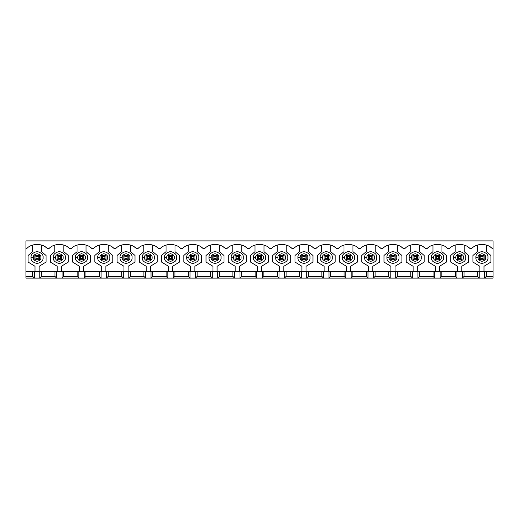 <?xml version="1.0" encoding="UTF-8"?>
<svg xmlns="http://www.w3.org/2000/svg" width="519" height="519" viewBox="0 0 519 519"><rect width="100%" height="100%" fill="white"/><g stroke="black" fill="none" stroke-linecap="round" stroke-linejoin="round"><path stroke-width="0.78" d="M479.738 259.721L479.738 255.342L484.117 255.342L484.117 259.721L479.738 259.721L484.117 259.721L484.117 255.342L483.02 256.438L480.834 256.438L480.834 258.624L483.02 258.624L483.02 256.438L483.02 258.624L484.117 259.721L483.02 258.624L480.834 258.624L479.738 259.721L480.834 258.624L480.834 256.438L483.02 256.438L484.117 255.342L479.738 255.342L480.834 256.438L479.738 255.342L479.738 259.721M457.499 259.721L457.499 255.342L461.878 255.342L461.878 259.721L457.499 259.721L461.878 259.721L461.878 255.342L460.781 256.438L458.588 256.438L458.588 258.624L460.781 258.624L460.781 256.438L460.781 258.624L461.878 259.721L460.781 258.624L458.588 258.624L457.499 259.721L458.588 258.624L458.588 256.438L460.781 256.438L461.878 255.342L457.499 255.342L458.588 256.438L457.499 255.342L457.499 259.721M435.253 259.721L435.253 255.342L439.632 255.342L439.632 259.721L435.253 259.721L439.632 259.721L439.632 255.342L438.536 256.438L436.349 256.438L436.349 258.624L438.536 258.624L438.536 256.438L438.536 258.624L439.632 259.721L438.536 258.624L436.349 258.624L435.253 259.721L436.349 258.624L436.349 256.438L438.536 256.438L439.632 255.342L435.253 255.342L436.349 256.438L435.253 255.342L435.253 259.721M413.014 259.721L413.014 255.342L417.386 255.342L417.386 259.721L413.014 259.721L417.386 259.721L417.386 255.342L416.296 256.438L414.104 256.438L414.104 258.624L416.296 258.624L416.296 256.438L416.296 258.624L417.386 259.721L416.296 258.624L414.104 258.624L413.014 259.721L414.104 258.624L414.104 256.438L416.296 256.438L417.386 255.342L413.014 255.342L414.104 256.438L413.014 255.342L413.014 259.721M390.768 259.721L390.768 255.342L395.147 255.342L395.147 259.721L390.768 259.721L395.147 259.721L395.147 255.342L394.051 256.438L391.864 256.438L391.864 258.624L394.051 258.624L394.051 256.438L394.051 258.624L395.147 259.721L394.051 258.624L391.864 258.624L390.768 259.721L391.864 258.624L391.864 256.438L394.051 256.438L395.147 255.342L390.768 255.342L391.864 256.438L390.768 255.342L390.768 259.721M368.522 259.721L368.522 255.342L372.901 255.342L372.901 259.721L368.522 259.721L372.901 259.721L372.901 255.342L371.812 256.438L369.619 256.438L369.619 258.624L371.812 258.624L371.812 256.438L371.812 258.624L372.901 259.721L371.812 258.624L369.619 258.624L368.522 259.721L369.619 258.624L369.619 256.438L371.812 256.438L372.901 255.342L368.522 255.342L369.619 256.438L368.522 255.342L368.522 259.721M346.283 259.721L346.283 255.342L350.662 255.342L350.662 259.721L346.283 259.721L350.662 259.721L350.662 255.342L349.566 256.438L347.38 256.438L347.38 258.624L349.566 258.624L349.566 256.438L349.566 258.624L350.662 259.721L349.566 258.624L347.38 258.624L346.283 259.721L347.38 258.624L347.38 256.438L349.566 256.438L350.662 255.342L346.283 255.342L347.38 256.438L346.283 255.342L346.283 259.721M324.038 259.721L324.038 255.342L328.417 255.342L328.417 259.721L324.038 259.721L328.417 259.721L328.417 255.342L327.32 256.438L325.134 256.438L325.134 258.624L327.32 258.624L327.32 256.438L327.32 258.624L328.417 259.721L327.32 258.624L325.134 258.624L324.038 259.721L325.134 258.624L325.134 256.438L327.32 256.438L328.417 255.342L324.038 255.342L325.134 256.438L324.038 255.342L324.038 259.721M301.798 259.721L301.798 255.342L306.178 255.342L306.178 259.721L301.798 259.721L306.178 259.721L306.178 255.342L305.081 256.438L302.888 256.438L302.888 258.624L305.081 258.624L305.081 256.438L305.081 258.624L306.178 259.721L305.081 258.624L302.888 258.624L301.798 259.721L302.888 258.624L302.888 256.438L305.081 256.438L306.178 255.342L301.798 255.342L302.888 256.438L301.798 255.342L301.798 259.721M279.553 259.721L279.553 255.342L283.932 255.342L283.932 259.721L279.553 259.721L283.932 259.721L283.932 255.342L282.836 256.438L280.649 256.438L280.649 258.624L282.836 258.624L282.836 256.438L282.836 258.624L283.932 259.721L282.836 258.624L280.649 258.624L279.553 259.721L280.649 258.624L280.649 256.438L282.836 256.438L283.932 255.342L279.553 255.342L280.649 256.438L279.553 255.342L279.553 259.721M257.314 259.721L257.314 255.342L261.686 255.342L261.686 259.721L257.314 259.721L261.686 259.721L261.686 255.342L260.596 256.438L258.404 256.438L258.404 258.624L260.596 258.624L260.596 256.438L260.596 258.624L261.686 259.721L260.596 258.624L258.404 258.624L257.314 259.721L258.404 258.624L258.404 256.438L260.596 256.438L261.686 255.342L257.314 255.342L258.404 256.438L257.314 255.342L257.314 259.721M235.068 259.721L235.068 255.342L239.447 255.342L239.447 259.721L235.068 259.721L239.447 259.721L239.447 255.342L238.351 256.438L236.164 256.438L236.164 258.624L238.351 258.624L238.351 256.438L238.351 258.624L239.447 259.721L238.351 258.624L236.164 258.624L235.068 259.721L236.164 258.624L236.164 256.438L238.351 256.438L239.447 255.342L235.068 255.342L236.164 256.438L235.068 255.342L235.068 259.721M212.822 259.721L212.822 255.342L217.202 255.342L217.202 259.721L212.822 259.721L217.202 259.721L217.202 255.342L216.112 256.438L213.919 256.438L213.919 258.624L216.112 258.624L216.112 256.438L216.112 258.624L217.202 259.721L216.112 258.624L213.919 258.624L212.822 259.721L213.919 258.624L213.919 256.438L216.112 256.438L217.202 255.342L212.822 255.342L213.919 256.438L212.822 255.342L212.822 259.721M190.583 259.721L190.583 255.342L194.962 255.342L194.962 259.721L190.583 259.721L194.962 259.721L194.962 255.342L193.866 256.438L191.68 256.438L191.68 258.624L193.866 258.624L193.866 256.438L193.866 258.624L194.962 259.721L193.866 258.624L191.68 258.624L190.583 259.721L191.68 258.624L191.68 256.438L193.866 256.438L194.962 255.342L190.583 255.342L191.68 256.438L190.583 255.342L190.583 259.721M168.338 259.721L168.338 255.342L172.717 255.342L172.717 259.721L168.338 259.721L172.717 259.721L172.717 255.342L171.62 256.438L169.434 256.438L169.434 258.624L171.62 258.624L171.62 256.438L171.62 258.624L172.717 259.721L171.62 258.624L169.434 258.624L168.338 259.721L169.434 258.624L169.434 256.438L171.62 256.438L172.717 255.342L168.338 255.342L169.434 256.438L168.338 255.342L168.338 259.721M146.099 259.721L146.099 255.342L150.478 255.342L150.478 259.721L146.099 259.721L150.478 259.721L150.478 255.342L149.381 256.438L147.188 256.438L147.188 258.624L149.381 258.624L149.381 256.438L149.381 258.624L150.478 259.721L149.381 258.624L147.188 258.624L146.099 259.721L147.188 258.624L147.188 256.438L149.381 256.438L150.478 255.342L146.099 255.342L147.188 256.438L146.099 255.342L146.099 259.721M123.853 259.721L123.853 255.342L128.232 255.342L128.232 259.721L123.853 259.721L128.232 259.721L128.232 255.342L127.136 256.438L124.949 256.438L124.949 258.624L127.136 258.624L127.136 256.438L127.136 258.624L128.232 259.721L127.136 258.624L124.949 258.624L123.853 259.721L124.949 258.624L124.949 256.438L127.136 256.438L128.232 255.342L123.853 255.342L124.949 256.438L123.853 255.342L123.853 259.721M101.614 259.721L101.614 255.342L105.986 255.342L105.986 259.721L101.614 259.721L105.986 259.721L105.986 255.342L104.896 256.438L102.704 256.438L102.704 258.624L104.896 258.624L104.896 256.438L104.896 258.624L105.986 259.721L104.896 258.624L102.704 258.624L101.614 259.721L102.704 258.624L102.704 256.438L104.896 256.438L105.986 255.342L101.614 255.342L102.704 256.438L101.614 255.342L101.614 259.721M79.368 259.721L79.368 255.342L83.747 255.342L83.747 259.721L79.368 259.721L83.747 259.721L83.747 255.342L82.651 256.438L80.464 256.438L80.464 258.624L82.651 258.624L82.651 256.438L82.651 258.624L83.747 259.721L82.651 258.624L80.464 258.624L79.368 259.721L80.464 258.624L80.464 256.438L82.651 256.438L83.747 255.342L79.368 255.342L80.464 256.438L79.368 255.342L79.368 259.721M57.122 259.721L57.122 255.342L61.502 255.342L61.502 259.721L57.122 259.721L61.502 259.721L61.502 255.342L60.412 256.438L58.219 256.438L58.219 258.624L60.412 258.624L60.412 256.438L60.412 258.624L61.502 259.721L60.412 258.624L58.219 258.624L57.122 259.721L58.219 258.624L58.219 256.438L60.412 256.438L61.502 255.342L57.122 255.342L58.219 256.438L57.122 255.342L57.122 259.721M34.883 259.721L34.883 255.342L39.262 255.342L39.262 259.721L34.883 259.721L39.262 259.721L39.262 255.342L38.166 256.438L35.98 256.438L35.98 258.624L38.166 258.624L38.166 256.438L38.166 258.624L39.262 259.721L38.166 258.624L35.98 258.624L34.883 259.721L35.98 258.624L35.98 256.438L38.166 256.438L39.262 255.342L34.883 255.342L35.98 256.438L34.883 255.342L34.883 259.721M91.649 248.335C86.874 243.19 76.241 243.19 71.466 248.335L69.403 248.335C64.635 243.19 53.995 243.19 49.227 248.335L47.164 248.335C42.389 243.19 31.756 243.19 26.982 248.335L25.95 248.335L25.95 276.355L32.691 276.355L32.691 271.541L25.95 271.541L493.05 271.541L486.309 271.541L486.309 276.355L484.668 278.106L493.05 278.106L493.05 276.355L486.309 276.355L493.05 276.355L493.05 240.894L25.95 240.894L25.95 248.335L26.982 248.335C31.756 243.19 42.389 243.19 47.164 248.335L49.227 248.335C53.995 243.19 64.635 243.19 69.403 248.335L71.466 248.335C76.241 243.19 86.874 243.19 91.649 248.335L93.712 248.335C98.48 243.19 109.12 243.19 113.888 248.335L115.951 248.335C120.726 243.19 131.359 243.19 136.134 248.335L138.197 248.335C142.965 243.19 153.605 243.19 158.373 248.335L160.436 248.335C165.211 243.19 175.844 243.19 180.618 248.335L182.682 248.335C187.456 243.19 198.089 243.19 202.864 248.335L204.927 248.335C209.695 243.19 220.335 243.19 225.103 248.335L227.166 248.335C231.941 243.19 242.574 243.19 247.349 248.335L249.412 248.335C254.18 243.19 264.82 243.19 269.588 248.335L271.651 248.335C276.426 243.19 287.059 243.19 291.834 248.335L293.897 248.335C298.665 243.19 309.305 243.19 314.073 248.335L316.136 248.335C320.911 243.19 331.544 243.19 336.318 248.335L338.382 248.335C343.156 243.19 353.789 243.19 358.564 248.335L360.627 248.335C365.395 243.19 376.035 243.19 380.803 248.335L382.866 248.335C387.641 243.19 398.274 243.19 403.049 248.335L405.112 248.335C409.88 243.19 420.52 243.19 425.288 248.335L427.351 248.335C432.126 243.19 442.759 243.19 447.534 248.335L449.597 248.335C454.365 243.19 465.005 243.19 469.773 248.335L471.836 248.335C476.611 243.19 487.244 243.19 492.018 248.335L493.05 248.335L492.018 248.335C487.244 243.19 476.611 243.19 471.836 248.335L469.773 248.335C465.005 243.19 454.365 243.19 449.597 248.335L447.534 248.335C442.759 243.19 432.126 243.19 427.351 248.335L425.288 248.335C420.52 243.19 409.88 243.19 405.112 248.335L403.049 248.335C398.274 243.19 387.641 243.19 382.866 248.335L380.803 248.335C376.035 243.19 365.395 243.19 360.627 248.335L358.564 248.335C353.789 243.19 343.156 243.19 338.382 248.335L336.318 248.335C331.544 243.19 320.911 243.19 316.136 248.335L314.073 248.335C309.305 243.19 298.665 243.19 293.897 248.335L291.834 248.335C287.059 243.19 276.426 243.19 271.651 248.335L269.588 248.335C264.82 243.19 254.18 243.19 249.412 248.335L247.349 248.335C242.574 243.19 231.941 243.19 227.166 248.335L225.103 248.335C220.335 243.19 209.695 243.19 204.927 248.335L202.864 248.335C198.089 243.19 187.456 243.19 182.682 248.335L180.618 248.335C175.844 243.19 165.211 243.19 160.436 248.335L158.373 248.335C153.605 243.19 142.965 243.19 138.197 248.335L136.134 248.335C131.359 243.19 120.726 243.19 115.951 248.335L113.888 248.335C109.12 243.19 98.48 243.19 93.712 248.335L91.649 248.335L89.618 246.765M54.936 276.355L41.449 276.355L39.807 278.106L56.577 278.106L54.936 276.355L54.936 271.541L41.449 271.541L41.449 276.355L54.936 276.355L56.577 278.106L34.332 278.106L32.691 276.355L25.95 276.355L25.95 278.106L34.332 278.106L25.95 278.106L25.95 240.894L493.05 240.894L493.05 278.106L479.193 278.106L477.551 276.355L464.064 276.355L462.423 278.106L479.193 278.106L456.947 278.106L455.306 276.355L441.818 276.355L440.177 278.106L456.947 278.106L434.708 278.106L433.067 276.355L419.579 276.355L417.938 278.106L434.708 278.106L412.462 278.106L410.821 276.355L397.333 276.355L395.692 278.106L412.462 278.106L390.223 278.106L388.582 276.355L375.094 276.355L373.453 278.106L390.223 278.106L367.977 278.106L366.336 276.355L352.849 276.355L351.207 278.106L367.977 278.106L345.732 278.106L344.091 276.355L330.609 276.355L328.968 278.106L345.732 278.106L323.493 278.106L321.851 276.355L308.364 276.355L306.723 278.106L323.493 278.106L301.247 278.106L299.606 276.355L286.118 276.355L284.477 278.106L301.247 278.106L279.008 278.106L277.367 276.355L263.879 276.355L262.238 278.106L279.008 278.106L256.762 278.106L255.121 276.355L241.633 276.355L239.992 278.106L256.762 278.106L234.523 278.106L232.882 276.355L219.394 276.355L217.753 278.106L234.523 278.106L212.277 278.106L210.636 276.355L197.149 276.355L195.507 278.106L212.277 278.106L190.032 278.106L188.391 276.355L174.909 276.355L173.268 278.106L190.032 278.106L167.793 278.106L166.151 276.355L152.664 276.355L151.023 278.106L167.793 278.106L145.547 278.106L143.906 276.355L130.418 276.355L128.777 278.106L145.547 278.106L123.308 278.106L121.667 276.355L108.179 276.355L106.538 278.106L123.308 278.106L101.062 278.106L99.421 276.355L85.933 276.355L84.292 278.106L101.062 278.106L78.823 278.106L77.182 276.355L63.694 276.355L62.053 278.106L78.823 278.106L56.577 278.106L56.577 271.541L54.936 271.541L54.936 276.355M46.048 247.407L45.134 246.765M77.182 271.541L63.694 271.541L63.694 276.355L77.182 276.355L77.182 271.541L77.182 276.355L78.823 278.106L78.823 271.541L77.182 271.541M68.294 247.407L67.373 246.765M99.421 271.541L85.933 271.541L85.933 276.355L99.421 276.355L99.421 271.541L99.421 276.355L101.062 278.106L101.062 271.541L99.421 271.541M121.667 271.541L108.179 271.541L108.179 276.355L121.667 276.355L121.667 271.541L121.667 276.355L123.308 278.106L123.308 271.541L121.667 271.541M112.779 247.407L111.864 246.765M143.906 271.541L130.418 271.541L130.418 276.355L143.906 276.355L143.906 271.541L143.906 276.355L145.547 278.106L145.547 271.541L143.906 271.541M135.011 247.401L134.103 246.765M166.151 271.541L152.664 271.541L152.664 276.355L166.151 276.355L166.151 271.541L166.151 276.355L167.793 278.106L167.793 271.541L166.151 271.541M157.263 247.407L156.349 246.765M188.391 271.541L174.909 271.541L174.909 276.355L188.391 276.355L188.391 271.541L188.391 276.355L190.032 278.106L190.032 271.541L188.391 271.541M179.49 247.394L178.588 246.765M210.636 271.541L197.149 271.541L197.149 276.355L210.636 276.355L210.636 271.541L210.636 276.355L212.277 278.106L212.277 271.541L210.636 271.541M201.742 247.401L200.834 246.765M232.882 271.541L219.394 271.541L219.394 276.355L232.882 276.355L232.882 271.541L232.882 276.355L234.523 278.106L234.523 271.541L232.882 271.541M223.994 247.407L223.073 246.765M255.121 271.541L241.633 271.541L241.633 276.355L255.121 276.355L255.121 271.541L255.121 276.355L256.762 278.106L256.762 271.541L255.121 271.541M246.24 247.407L245.318 246.765M277.367 271.541L263.879 271.541L263.879 276.355L277.367 276.355L277.367 271.541L277.367 276.355L279.008 278.106L279.008 271.541L277.367 271.541M268.466 247.394L267.564 246.765M299.606 271.541L286.118 271.541L286.118 276.355L299.606 276.355L299.606 271.541L299.606 276.355L301.247 278.106L301.247 271.541L299.606 271.541M290.711 247.401L289.803 246.765M321.851 271.541L308.364 271.541L308.364 276.355L321.851 276.355L321.851 271.541L321.851 276.355L323.493 278.106L323.493 271.541L321.851 271.541M312.963 247.407L312.049 246.765M344.091 271.541L330.609 271.541L330.609 276.355L344.091 276.355L344.091 271.541L344.091 276.355L345.732 278.106L345.732 271.541L344.091 271.541M335.19 247.394L334.288 246.765M366.336 271.541L352.849 271.541L352.849 276.355L366.336 276.355L366.336 271.541L366.336 276.355L367.977 278.106L367.977 271.541L366.336 271.541M357.442 247.401L356.534 246.765M388.582 271.541L375.094 271.541L375.094 276.355L388.582 276.355L388.582 271.541L388.582 276.355L390.223 278.106L390.223 271.541L388.582 271.541M379.694 247.407L378.773 246.765M410.821 271.541L397.333 271.541L397.333 276.355L410.821 276.355L410.821 271.541L410.821 276.355L412.462 278.106L412.462 271.541L410.821 271.541M401.94 247.407L401.018 246.765M433.067 271.541L419.579 271.541L419.579 276.355L433.067 276.355L433.067 271.541L433.067 276.355L434.708 278.106L434.708 271.541L433.067 271.541M424.166 247.394L423.264 246.765M455.306 271.541L441.818 271.541L441.818 276.355L455.306 276.355L455.306 271.541L455.306 276.355L456.947 278.106L456.947 271.541L455.306 271.541M446.411 247.401L445.503 246.765M477.551 271.541L464.064 271.541L464.064 276.355L477.551 276.355L477.551 271.541L477.551 276.355L479.193 278.106L479.193 271.541L477.551 271.541M468.663 247.407L467.749 246.765M490.89 247.394L489.988 246.765M477.441 251.657L477.441 245.085L477.441 251.657L472.952 255.491L477.441 251.657M472.952 262.056L472.952 255.491L472.952 262.056L479.848 266.286L472.952 262.056M479.848 271.541L479.848 266.286L479.848 271.541M484.006 266.286L484.006 271.541L484.006 266.286L490.903 262.056L484.006 266.286M490.903 255.491L490.903 262.056L490.903 255.491L486.42 251.657L490.903 255.491M486.42 245.085L486.42 251.657L486.42 245.085M475.91 257.528C475.566 254.686 477.571 252.675 481.93 251.507C486.284 252.675 488.288 254.686 487.951 257.528C488.288 260.376 486.284 262.38 481.93 263.548C477.571 262.38 475.566 260.376 475.91 257.528C475.566 260.376 477.571 262.38 481.93 263.548C486.284 262.38 488.288 260.376 487.951 257.528C488.288 254.686 486.284 252.675 481.93 251.507C477.571 252.675 475.566 254.686 475.91 257.528L478.096 257.528C477.882 259.338 479.154 260.616 481.93 261.362C484.701 260.616 485.979 259.338 485.758 257.528C485.979 255.718 484.701 254.44 481.93 253.7C479.154 254.44 477.882 255.718 478.096 257.528C477.882 255.718 479.154 254.44 481.93 253.7C484.701 254.44 485.979 255.718 485.758 257.528C485.979 259.338 484.701 260.616 481.93 261.362C479.154 260.616 477.882 259.338 478.096 257.528L475.91 257.528M486.309 271.541L484.668 271.541L484.668 278.106L486.309 276.355L486.309 271.541M484.668 271.541L479.193 271.541L479.193 278.106L484.668 278.106L484.668 271.541M455.195 251.657L455.195 245.085L455.195 251.657L450.713 255.491L455.195 251.657M450.713 262.056L450.713 255.491L450.713 262.056L457.609 266.286L450.713 262.056M457.609 271.541L457.609 266.286L457.609 271.541M461.767 266.286L461.767 271.541L461.767 266.286L468.663 262.056L461.767 266.286M468.663 255.491L468.663 262.056L468.663 255.491L464.174 251.657L468.663 255.491M464.174 245.085L464.174 251.657L464.174 245.085M453.664 257.528C453.321 254.686 455.332 252.675 459.685 251.507C464.044 252.675 466.049 254.686 465.705 257.528C466.049 260.376 464.044 262.38 459.685 263.548C455.332 262.38 453.321 260.376 453.664 257.528C453.321 260.376 455.332 262.38 459.685 263.548C464.044 262.38 466.049 260.376 465.705 257.528C466.049 254.686 464.044 252.675 459.685 251.507C455.332 252.675 453.321 254.686 453.664 257.528L455.857 257.528C455.637 259.338 456.915 260.616 459.685 261.362C462.455 260.616 463.733 259.338 463.519 257.528C463.733 255.718 462.455 254.44 459.685 253.7C456.915 254.44 455.637 255.718 455.857 257.528C455.637 255.718 456.915 254.44 459.685 253.7C462.455 254.44 463.733 255.718 463.519 257.528C463.733 259.338 462.455 260.616 459.685 261.362C456.915 260.616 455.637 259.338 455.857 257.528L453.664 257.528M464.064 271.541L462.423 271.541L462.423 278.106L464.064 276.355L464.064 271.541M462.423 271.541L456.947 271.541L456.947 278.106L462.423 278.106L462.423 271.541M432.956 251.657L432.956 245.085L432.956 251.657L428.467 255.491L432.956 251.657M428.467 262.056L428.467 255.491L428.467 262.056L435.363 266.286L428.467 262.056M435.363 271.541L435.363 266.286L435.363 271.541M439.522 266.286L439.522 271.541L439.522 266.286L446.418 262.056L439.522 266.286M446.418 255.491L446.418 262.056L446.418 255.491L441.929 251.657L446.418 255.491M441.929 245.085L441.929 251.657L441.929 245.085M431.425 257.528C431.081 254.686 433.086 252.675 437.446 251.507C441.799 252.675 443.803 254.686 443.466 257.528C443.803 260.376 441.799 262.38 437.446 263.548C433.086 262.38 431.081 260.376 431.425 257.528C431.081 260.376 433.086 262.38 437.446 263.548C441.799 262.38 443.803 260.376 443.466 257.528C443.803 254.686 441.799 252.675 437.446 251.507C433.086 252.675 431.081 254.686 431.425 257.528L433.612 257.528C433.391 259.338 434.669 260.616 437.446 261.362C440.216 260.616 441.494 259.338 441.273 257.528C441.494 255.718 440.216 254.44 437.446 253.7C434.669 254.44 433.391 255.718 433.612 257.528C433.391 255.718 434.669 254.44 437.446 253.7C440.216 254.44 441.494 255.718 441.273 257.528C441.494 259.338 440.216 260.616 437.446 261.362C434.669 260.616 433.391 259.338 433.612 257.528L431.425 257.528M441.818 271.541L440.177 271.541L440.177 278.106L441.818 276.355L441.818 271.541M440.177 271.541L434.708 271.541L434.708 278.106L440.177 278.106L440.177 271.541M410.711 251.657L410.711 245.085L410.711 251.657L406.221 255.491L410.711 251.657M406.221 262.056L406.221 255.491L406.221 262.056L413.118 266.286L406.221 262.056M413.118 271.541L413.118 266.286L413.118 271.541M417.282 266.286L417.282 271.541L417.282 266.286L424.179 262.056L417.282 266.286M424.179 255.491L424.179 262.056L424.179 255.491L419.689 251.657L424.179 255.491M419.689 245.085L419.689 251.657L419.689 245.085M409.18 257.528C408.836 254.686 410.847 252.675 415.2 251.507C419.553 252.675 421.564 254.686 421.22 257.528C421.564 260.376 419.553 262.38 415.2 263.548C410.847 262.38 408.836 260.376 409.18 257.528C408.836 260.376 410.847 262.38 415.2 263.548C419.553 262.38 421.564 260.376 421.22 257.528C421.564 254.686 419.553 252.675 415.2 251.507C410.847 252.675 408.836 254.686 409.18 257.528L411.366 257.528C411.152 259.338 412.43 260.616 415.2 261.362C417.97 260.616 419.248 259.338 419.034 257.528C419.248 255.718 417.97 254.44 415.2 253.7C412.43 254.44 411.152 255.718 411.366 257.528C411.152 255.718 412.43 254.44 415.2 253.7C417.97 254.44 419.248 255.718 419.034 257.528C419.248 259.338 417.97 260.616 415.2 261.362C412.43 260.616 411.152 259.338 411.366 257.528L409.18 257.528M419.579 271.541L417.938 271.541L417.938 278.106L419.579 276.355L419.579 271.541M417.938 271.541L412.462 271.541L412.462 278.106L417.938 278.106L417.938 271.541M388.471 251.657L388.471 245.085L388.471 251.657L383.982 255.491L388.471 251.657M383.982 262.056L383.982 255.491L383.982 262.056L390.878 266.286L383.982 262.056M390.878 271.541L390.878 266.286L390.878 271.541M395.037 266.286L395.037 271.541L395.037 266.286L401.933 262.056L395.037 266.286M401.933 255.491L401.933 262.056L401.933 255.491L397.444 251.657L401.933 255.491M397.444 245.085L397.444 251.657L397.444 245.085M386.934 257.528C386.597 254.686 388.601 252.675 392.954 251.507C397.314 252.675 399.319 254.686 398.975 257.528C399.319 260.376 397.314 262.38 392.954 263.548C388.601 262.38 386.597 260.376 386.934 257.528C386.597 260.376 388.601 262.38 392.954 263.548C397.314 262.38 399.319 260.376 398.975 257.528C399.319 254.686 397.314 252.675 392.954 251.507C388.601 252.675 386.597 254.686 386.934 257.528L389.127 257.528C388.906 259.338 390.184 260.616 392.954 261.362C395.731 260.616 397.009 259.338 396.788 257.528C397.009 255.718 395.731 254.44 392.954 253.7C390.184 254.44 388.906 255.718 389.127 257.528C388.906 255.718 390.184 254.44 392.954 253.7C395.731 254.44 397.009 255.718 396.788 257.528C397.009 259.338 395.731 260.616 392.954 261.362C390.184 260.616 388.906 259.338 389.127 257.528L386.934 257.528M397.333 271.541L395.692 271.541L395.692 278.106L397.333 276.355L397.333 271.541M395.692 271.541L390.223 271.541L390.223 278.106L395.692 278.106L395.692 271.541M366.226 251.657L366.226 245.085L366.226 251.657L361.737 255.491L366.226 251.657M361.737 262.056L361.737 255.491L361.737 262.056L368.633 266.286L361.737 262.056M368.633 271.541L368.633 266.286L368.633 271.541M372.791 266.286L372.791 271.541L372.791 266.286L379.687 262.056L372.791 266.286M379.687 255.491L379.687 262.056L379.687 255.491L375.205 251.657L379.687 255.491M375.205 245.085L375.205 251.657L375.205 245.085M364.695 257.528C364.351 254.686 366.356 252.675 370.715 251.507C375.068 252.675 377.079 254.686 376.736 257.528C377.079 260.376 375.068 262.38 370.715 263.548C366.356 262.38 364.351 260.376 364.695 257.528C364.351 260.376 366.356 262.38 370.715 263.548C375.068 262.38 377.079 260.376 376.736 257.528C377.079 254.686 375.068 252.675 370.715 251.507C366.356 252.675 364.351 254.686 364.695 257.528L366.881 257.528C366.667 259.338 367.945 260.616 370.715 261.362C373.485 260.616 374.763 259.338 374.543 257.528C374.763 255.718 373.485 254.44 370.715 253.7C367.945 254.44 366.667 255.718 366.881 257.528C366.667 255.718 367.945 254.44 370.715 253.7C373.485 254.44 374.763 255.718 374.543 257.528C374.763 259.338 373.485 260.616 370.715 261.362C367.945 260.616 366.667 259.338 366.881 257.528L364.695 257.528M375.094 271.541L373.453 271.541L373.453 278.106L375.094 276.355L375.094 271.541M373.453 271.541L367.977 271.541L367.977 278.106L373.453 278.106L373.453 271.541M343.98 251.657L343.98 245.085L343.98 251.657L339.497 255.491L343.98 251.657M339.497 262.056L339.497 255.491L339.497 262.056L346.394 266.286L339.497 262.056M346.394 271.541L346.394 266.286L346.394 271.541M350.552 266.286L350.552 271.541L350.552 266.286L357.448 262.056L350.552 266.286M357.448 255.491L357.448 262.056L357.448 255.491L352.959 251.657L357.448 255.491M352.959 245.085L352.959 251.657L352.959 245.085M342.449 257.528C342.112 254.686 344.116 252.675 348.47 251.507C352.829 252.675 354.834 254.686 354.49 257.528C354.834 260.376 352.829 262.38 348.47 263.548C344.116 262.38 342.112 260.376 342.449 257.528C342.112 260.376 344.116 262.38 348.47 263.548C352.829 262.38 354.834 260.376 354.49 257.528C354.834 254.686 352.829 252.675 348.47 251.507C344.116 252.675 342.112 254.686 342.449 257.528L344.642 257.528C344.421 259.338 345.699 260.616 348.47 261.362C351.246 260.616 352.518 259.338 352.304 257.528C352.518 255.718 351.246 254.44 348.47 253.7C345.699 254.44 344.421 255.718 344.642 257.528C344.421 255.718 345.699 254.44 348.47 253.7C351.246 254.44 352.518 255.718 352.304 257.528C352.518 259.338 351.246 260.616 348.47 261.362C345.699 260.616 344.421 259.338 344.642 257.528L342.449 257.528M352.849 271.541L351.207 271.541L351.207 278.106L352.849 276.355L352.849 271.541M351.207 271.541L345.732 271.541L345.732 278.106L351.207 278.106L351.207 271.541M321.741 251.657L321.741 245.085L321.741 251.657L317.252 255.491L321.741 251.657M317.252 262.056L317.252 255.491L317.252 262.056L324.148 266.286L317.252 262.056M324.148 271.541L324.148 266.286L324.148 271.541M328.306 266.286L328.306 271.541L328.306 266.286L335.203 262.056L328.306 266.286M335.203 255.491L335.203 262.056L335.203 255.491L330.72 251.657L335.203 255.491M330.72 245.085L330.72 251.657L330.72 245.085M320.21 257.528C319.866 254.686 321.871 252.675 326.23 251.507C330.584 252.675 332.588 254.686 332.251 257.528C332.588 260.376 330.584 262.38 326.23 263.548C321.871 262.38 319.866 260.376 320.21 257.528C319.866 260.376 321.871 262.38 326.23 263.548C330.584 262.38 332.588 260.376 332.251 257.528C332.588 254.686 330.584 252.675 326.23 251.507C321.871 252.675 319.866 254.686 320.21 257.528L322.396 257.528C322.182 259.338 323.454 260.616 326.23 261.362C329.001 260.616 330.279 259.338 330.058 257.528C330.279 255.718 329.001 254.44 326.23 253.7C323.454 254.44 322.182 255.718 322.396 257.528C322.182 255.718 323.454 254.44 326.23 253.7C329.001 254.44 330.279 255.718 330.058 257.528C330.279 259.338 329.001 260.616 326.23 261.362C323.454 260.616 322.182 259.338 322.396 257.528L320.21 257.528M330.609 271.541L328.968 271.541L328.968 278.106L330.609 276.355L330.609 271.541M328.968 271.541L323.493 271.541L323.493 278.106L328.968 278.106L328.968 271.541M299.495 251.657L299.495 245.085L299.495 251.657L295.013 255.491L299.495 251.657M295.013 262.056L295.013 255.491L295.013 262.056L301.909 266.286L295.013 262.056M301.909 271.541L301.909 266.286L301.909 271.541M306.067 266.286L306.067 271.541L306.067 266.286L312.963 262.056L306.067 266.286M312.963 255.491L312.963 262.056L312.963 255.491L308.474 251.657L312.963 255.491M308.474 245.085L308.474 251.657L308.474 245.085M297.964 257.528C297.621 254.686 299.632 252.675 303.985 251.507C308.344 252.675 310.349 254.686 310.005 257.528C310.349 260.376 308.344 262.38 303.985 263.548C299.632 262.38 297.621 260.376 297.964 257.528C297.621 260.376 299.632 262.38 303.985 263.548C308.344 262.38 310.349 260.376 310.005 257.528C310.349 254.686 308.344 252.675 303.985 251.507C299.632 252.675 297.621 254.686 297.964 257.528L300.157 257.528C299.937 259.338 301.215 260.616 303.985 261.362C306.755 260.616 308.033 259.338 307.819 257.528C308.033 255.718 306.755 254.44 303.985 253.7C301.215 254.44 299.937 255.718 300.157 257.528C299.937 255.718 301.215 254.44 303.985 253.7C306.755 254.44 308.033 255.718 307.819 257.528C308.033 259.338 306.755 260.616 303.985 261.362C301.215 260.616 299.937 259.338 300.157 257.528L297.964 257.528M308.364 271.541L306.723 271.541L306.723 278.106L308.364 276.355L308.364 271.541M306.723 271.541L301.247 271.541L301.247 278.106L306.723 278.106L306.723 271.541M277.256 251.657L277.256 245.085L277.256 251.657L272.767 255.491L277.256 251.657M272.767 262.056L272.767 255.491L272.767 262.056L279.663 266.286L272.767 262.056M279.663 271.541L279.663 266.286L279.663 271.541M283.822 266.286L283.822 271.541L283.822 266.286L290.718 262.056L283.822 266.286M290.718 255.491L290.718 262.056L290.718 255.491L286.228 251.657L290.718 255.491M286.228 245.085L286.228 251.657L286.228 245.085M275.725 257.528C275.381 254.686 277.386 252.675 281.746 251.507C286.099 252.675 288.103 254.686 287.766 257.528C288.103 260.376 286.099 262.38 281.746 263.548C277.386 262.38 275.381 260.376 275.725 257.528C275.381 260.376 277.386 262.38 281.746 263.548C286.099 262.38 288.103 260.376 287.766 257.528C288.103 254.686 286.099 252.675 281.746 251.507C277.386 252.675 275.381 254.686 275.725 257.528L277.912 257.528C277.691 259.338 278.969 260.616 281.746 261.362C284.516 260.616 285.794 259.338 285.573 257.528C285.794 255.718 284.516 254.44 281.746 253.7C278.969 254.44 277.691 255.718 277.912 257.528C277.691 255.718 278.969 254.44 281.746 253.7C284.516 254.44 285.794 255.718 285.573 257.528C285.794 259.338 284.516 260.616 281.746 261.362C278.969 260.616 277.691 259.338 277.912 257.528L275.725 257.528M286.118 271.541L284.477 271.541L284.477 278.106L286.118 276.355L286.118 271.541M284.477 271.541L279.008 271.541L279.008 278.106L284.477 278.106L284.477 271.541M255.011 251.657L255.011 245.085L255.011 251.657L250.521 255.491L255.011 251.657M250.521 262.056L250.521 255.491L250.521 262.056L257.418 266.286L250.521 262.056M257.418 271.541L257.418 266.286L257.418 271.541M261.582 266.286L261.582 271.541L261.582 266.286L268.479 262.056L261.582 266.286M268.479 255.491L268.479 262.056L268.479 255.491L263.989 251.657L268.479 255.491M263.989 245.085L263.989 251.657L263.989 245.085M253.48 257.528C253.136 254.686 255.147 252.675 259.5 251.507C263.853 252.675 265.864 254.686 265.52 257.528C265.864 260.376 263.853 262.38 259.5 263.548C255.147 262.38 253.136 260.376 253.48 257.528C253.136 260.376 255.147 262.38 259.5 263.548C263.853 262.38 265.864 260.376 265.52 257.528C265.864 254.686 263.853 252.675 259.5 251.507C255.147 252.675 253.136 254.686 253.48 257.528L255.666 257.528C255.452 259.338 256.73 260.616 259.5 261.362C262.27 260.616 263.548 259.338 263.334 257.528C263.548 255.718 262.27 254.44 259.5 253.7C256.73 254.44 255.452 255.718 255.666 257.528C255.452 255.718 256.73 254.44 259.5 253.7C262.27 254.44 263.548 255.718 263.334 257.528C263.548 259.338 262.27 260.616 259.5 261.362C256.73 260.616 255.452 259.338 255.666 257.528L253.48 257.528M263.879 271.541L262.238 271.541L262.238 278.106L263.879 276.355L263.879 271.541M262.238 271.541L256.762 271.541L256.762 278.106L262.238 278.106L262.238 271.541M232.772 251.657L232.772 245.085L232.772 251.657L228.282 255.491L232.772 251.657M228.282 262.056L228.282 255.491L228.282 262.056L235.178 266.286L228.282 262.056M235.178 271.541L235.178 266.286L235.178 271.541M239.337 266.286L239.337 271.541L239.337 266.286L246.233 262.056L239.337 266.286M246.233 255.491L246.233 262.056L246.233 255.491L241.744 251.657L246.233 255.491M241.744 245.085L241.744 251.657L241.744 245.085M231.234 257.528C230.897 254.686 232.901 252.675 237.254 251.507C241.614 252.675 243.619 254.686 243.275 257.528C243.619 260.376 241.614 262.38 237.254 263.548C232.901 262.38 230.897 260.376 231.234 257.528C230.897 260.376 232.901 262.38 237.254 263.548C241.614 262.38 243.619 260.376 243.275 257.528C243.619 254.686 241.614 252.675 237.254 251.507C232.901 252.675 230.897 254.686 231.234 257.528L233.427 257.528C233.206 259.338 234.484 260.616 237.254 261.362C240.031 260.616 241.309 259.338 241.088 257.528C241.309 255.718 240.031 254.44 237.254 253.7C234.484 254.44 233.206 255.718 233.427 257.528C233.206 255.718 234.484 254.44 237.254 253.7C240.031 254.44 241.309 255.718 241.088 257.528C241.309 259.338 240.031 260.616 237.254 261.362C234.484 260.616 233.206 259.338 233.427 257.528L231.234 257.528M241.633 271.541L239.992 271.541L239.992 278.106L241.633 276.355L241.633 271.541M239.992 271.541L234.523 271.541L234.523 278.106L239.992 278.106L239.992 271.541M210.526 251.657L210.526 245.085L210.526 251.657L206.037 255.491L210.526 251.657M206.037 262.056L206.037 255.491L206.037 262.056L212.933 266.286L206.037 262.056M212.933 271.541L212.933 266.286L212.933 271.541M217.091 266.286L217.091 271.541L217.091 266.286L223.987 262.056L217.091 266.286M223.987 255.491L223.987 262.056L223.987 255.491L219.505 251.657L223.987 255.491M219.505 245.085L219.505 251.657L219.505 245.085M208.995 257.528C208.651 254.686 210.656 252.675 215.015 251.507C219.368 252.675 221.379 254.686 221.036 257.528C221.379 260.376 219.368 262.38 215.015 263.548C210.656 262.38 208.651 260.376 208.995 257.528C208.651 260.376 210.656 262.38 215.015 263.548C219.368 262.38 221.379 260.376 221.036 257.528C221.379 254.686 219.368 252.675 215.015 251.507C210.656 252.675 208.651 254.686 208.995 257.528L211.181 257.528C210.967 259.338 212.245 260.616 215.015 261.362C217.785 260.616 219.063 259.338 218.843 257.528C219.063 255.718 217.785 254.44 215.015 253.7C212.245 254.44 210.967 255.718 211.181 257.528C210.967 255.718 212.245 254.44 215.015 253.7C217.785 254.44 219.063 255.718 218.843 257.528C219.063 259.338 217.785 260.616 215.015 261.362C212.245 260.616 210.967 259.338 211.181 257.528L208.995 257.528M219.394 271.541L217.753 271.541L217.753 278.106L219.394 276.355L219.394 271.541M217.753 271.541L212.277 271.541L212.277 278.106L217.753 278.106L217.753 271.541M188.28 251.657L188.28 245.085L188.28 251.657L183.797 255.491L188.28 251.657M183.797 262.056L183.797 255.491L183.797 262.056L190.694 266.286L183.797 262.056M190.694 271.541L190.694 266.286L190.694 271.541M194.852 266.286L194.852 271.541L194.852 266.286L201.748 262.056L194.852 266.286M201.748 255.491L201.748 262.056L201.748 255.491L197.259 251.657L201.748 255.491M197.259 245.085L197.259 251.657L197.259 245.085M186.749 257.528C186.412 254.686 188.416 252.675 192.77 251.507C197.129 252.675 199.134 254.686 198.79 257.528C199.134 260.376 197.129 262.38 192.77 263.548C188.416 262.38 186.412 260.376 186.749 257.528C186.412 260.376 188.416 262.38 192.77 263.548C197.129 262.38 199.134 260.376 198.79 257.528C199.134 254.686 197.129 252.675 192.77 251.507C188.416 252.675 186.412 254.686 186.749 257.528L188.942 257.528C188.721 259.338 189.999 260.616 192.77 261.362C195.546 260.616 196.818 259.338 196.604 257.528C196.818 255.718 195.546 254.44 192.77 253.7C189.999 254.44 188.721 255.718 188.942 257.528C188.721 255.718 189.999 254.44 192.77 253.7C195.546 254.44 196.818 255.718 196.604 257.528C196.818 259.338 195.546 260.616 192.77 261.362C189.999 260.616 188.721 259.338 188.942 257.528L186.749 257.528M197.149 271.541L195.507 271.541L195.507 278.106L197.149 276.355L197.149 271.541M195.507 271.541L190.032 271.541L190.032 278.106L195.507 278.106L195.507 271.541M166.041 251.657L166.041 245.085L166.041 251.657L161.552 255.491L166.041 251.657M161.552 262.056L161.552 255.491L161.552 262.056L168.448 266.286L161.552 262.056M168.448 271.541L168.448 266.286L168.448 271.541M172.606 266.286L172.606 271.541L172.606 266.286L179.503 262.056L172.606 266.286M179.503 255.491L179.503 262.056L179.503 255.491L175.02 251.657L179.503 255.491M175.02 245.085L175.02 251.657L175.02 245.085M164.51 257.528C164.166 254.686 166.171 252.675 170.53 251.507C174.884 252.675 176.888 254.686 176.551 257.528C176.888 260.376 174.884 262.38 170.53 263.548C166.171 262.38 164.166 260.376 164.51 257.528C164.166 260.376 166.171 262.38 170.53 263.548C174.884 262.38 176.888 260.376 176.551 257.528C176.888 254.686 174.884 252.675 170.53 251.507C166.171 252.675 164.166 254.686 164.51 257.528L166.696 257.528C166.482 259.338 167.754 260.616 170.53 261.362C173.301 260.616 174.579 259.338 174.358 257.528C174.579 255.718 173.301 254.44 170.53 253.7C167.754 254.44 166.482 255.718 166.696 257.528C166.482 255.718 167.754 254.44 170.53 253.7C173.301 254.44 174.579 255.718 174.358 257.528C174.579 259.338 173.301 260.616 170.53 261.362C167.754 260.616 166.482 259.338 166.696 257.528L164.51 257.528M174.909 271.541L173.268 271.541L173.268 278.106L174.909 276.355L174.909 271.541M173.268 271.541L167.793 271.541L167.793 278.106L173.268 278.106L173.268 271.541M143.795 251.657L143.795 245.085L143.795 251.657L139.313 255.491L143.795 251.657M139.313 262.056L139.313 255.491L139.313 262.056L146.209 266.286L139.313 262.056M146.209 271.541L146.209 266.286L146.209 271.541M150.367 266.286L150.367 271.541L150.367 266.286L157.263 262.056L150.367 266.286M157.263 255.491L157.263 262.056L157.263 255.491L152.774 251.657L157.263 255.491M152.774 245.085L152.774 251.657L152.774 245.085M142.264 257.528C141.921 254.686 143.932 252.675 148.285 251.507C152.644 252.675 154.649 254.686 154.305 257.528C154.649 260.376 152.644 262.38 148.285 263.548C143.932 262.38 141.921 260.376 142.264 257.528C141.921 260.376 143.932 262.38 148.285 263.548C152.644 262.38 154.649 260.376 154.305 257.528C154.649 254.686 152.644 252.675 148.285 251.507C143.932 252.675 141.921 254.686 142.264 257.528L144.457 257.528C144.237 259.338 145.515 260.616 148.285 261.362C151.055 260.616 152.333 259.338 152.119 257.528C152.333 255.718 151.055 254.44 148.285 253.7C145.515 254.44 144.237 255.718 144.457 257.528C144.237 255.718 145.515 254.44 148.285 253.7C151.055 254.44 152.333 255.718 152.119 257.528C152.333 259.338 151.055 260.616 148.285 261.362C145.515 260.616 144.237 259.338 144.457 257.528L142.264 257.528M152.664 271.541L151.023 271.541L151.023 278.106L152.664 276.355L152.664 271.541M151.023 271.541L145.547 271.541L145.547 278.106L151.023 278.106L151.023 271.541M121.556 251.657L121.556 245.085L121.556 251.657L117.067 255.491L121.556 251.657M117.067 262.056L117.067 255.491L117.067 262.056L123.963 266.286L117.067 262.056M123.963 271.541L123.963 266.286L123.963 271.541M128.122 266.286L128.122 271.541L128.122 266.286L135.018 262.056L128.122 266.286M135.018 255.491L135.018 262.056L135.018 255.491L130.529 251.657L135.018 255.491M130.529 245.085L130.529 251.657L130.529 245.085M120.025 257.528C119.681 254.686 121.686 252.675 126.046 251.507C130.399 252.675 132.403 254.686 132.066 257.528C132.403 260.376 130.399 262.38 126.046 263.548C121.686 262.38 119.681 260.376 120.025 257.528C119.681 260.376 121.686 262.38 126.046 263.548C130.399 262.38 132.403 260.376 132.066 257.528C132.403 254.686 130.399 252.675 126.046 251.507C121.686 252.675 119.681 254.686 120.025 257.528L122.212 257.528C121.991 259.338 123.269 260.616 126.046 261.362C128.816 260.616 130.094 259.338 129.873 257.528C130.094 255.718 128.816 254.44 126.046 253.7C123.269 254.44 121.991 255.718 122.212 257.528C121.991 255.718 123.269 254.44 126.046 253.7C128.816 254.44 130.094 255.718 129.873 257.528C130.094 259.338 128.816 260.616 126.046 261.362C123.269 260.616 121.991 259.338 122.212 257.528L120.025 257.528M130.418 271.541L128.777 271.541L128.777 278.106L130.418 276.355L130.418 271.541M128.777 271.541L123.308 271.541L123.308 278.106L128.777 278.106L128.777 271.541M99.311 251.657L99.311 245.085L99.311 251.657L94.821 255.491L99.311 251.657M94.821 262.056L94.821 255.491L94.821 262.056L101.718 266.286L94.821 262.056M101.718 271.541L101.718 266.286L101.718 271.541M105.882 266.286L105.882 271.541L105.882 266.286L112.779 262.056L105.882 266.286M112.779 255.491L112.779 262.056L112.779 255.491L108.289 251.657L112.779 255.491M108.289 245.085L108.289 251.657L108.289 245.085M97.78 257.528C97.436 254.686 99.447 252.675 103.8 251.507C108.153 252.675 110.164 254.686 109.82 257.528C110.164 260.376 108.153 262.38 103.8 263.548C99.447 262.38 97.436 260.376 97.78 257.528C97.436 260.376 99.447 262.38 103.8 263.548C108.153 262.38 110.164 260.376 109.82 257.528C110.164 254.686 108.153 252.675 103.8 251.507C99.447 252.675 97.436 254.686 97.78 257.528L99.966 257.528C99.752 259.338 101.03 260.616 103.8 261.362C106.57 260.616 107.848 259.338 107.634 257.528C107.848 255.718 106.57 254.44 103.8 253.7C101.03 254.44 99.752 255.718 99.966 257.528C99.752 255.718 101.03 254.44 103.8 253.7C106.57 254.44 107.848 255.718 107.634 257.528C107.848 259.338 106.57 260.616 103.8 261.362C101.03 260.616 99.752 259.338 99.966 257.528L97.78 257.528M108.179 271.541L106.538 271.541L106.538 278.106L108.179 276.355L108.179 271.541M106.538 271.541L101.062 271.541L101.062 278.106L106.538 278.106L106.538 271.541M77.072 251.657L77.072 245.085L77.072 251.657L72.582 255.491L77.072 251.657M72.582 262.056L72.582 255.491L72.582 262.056L79.478 266.286L72.582 262.056M79.478 271.541L79.478 266.286L79.478 271.541M83.637 266.286L83.637 271.541L83.637 266.286L90.533 262.056L83.637 266.286M90.533 255.491L90.533 262.056L90.533 255.491L86.044 251.657L90.533 255.491M86.044 245.085L86.044 251.657L86.044 245.085M75.534 257.528C75.197 254.686 77.201 252.675 81.554 251.507C85.914 252.675 87.919 254.686 87.575 257.528C87.919 260.376 85.914 262.38 81.554 263.548C77.201 262.38 75.197 260.376 75.534 257.528C75.197 260.376 77.201 262.38 81.554 263.548C85.914 262.38 87.919 260.376 87.575 257.528C87.919 254.686 85.914 252.675 81.554 251.507C77.201 252.675 75.197 254.686 75.534 257.528L77.727 257.528C77.506 259.338 78.784 260.616 81.554 261.362C84.331 260.616 85.609 259.338 85.388 257.528C85.609 255.718 84.331 254.44 81.554 253.7C78.784 254.44 77.506 255.718 77.727 257.528C77.506 255.718 78.784 254.44 81.554 253.7C84.331 254.44 85.609 255.718 85.388 257.528C85.609 259.338 84.331 260.616 81.554 261.362C78.784 260.616 77.506 259.338 77.727 257.528L75.534 257.528M85.933 271.541L84.292 271.541L84.292 278.106L85.933 276.355L85.933 271.541M84.292 271.541L78.823 271.541L78.823 278.106L84.292 278.106L84.292 271.541M54.826 251.657L54.826 245.085L54.826 251.657L50.337 255.491L54.826 251.657M50.337 262.056L50.337 255.491L50.337 262.056L57.233 266.286L50.337 262.056M57.233 271.541L57.233 266.286L57.233 271.541M61.391 266.286L61.391 271.541L61.391 266.286L68.287 262.056L61.391 266.286M68.287 255.491L68.287 262.056L68.287 255.491L63.805 251.657L68.287 255.491M63.805 245.085L63.805 251.657L63.805 245.085M53.295 257.528C52.951 254.686 54.956 252.675 59.315 251.507C63.668 252.675 65.679 254.686 65.336 257.528C65.679 260.376 63.668 262.38 59.315 263.548C54.956 262.38 52.951 260.376 53.295 257.528C52.951 260.376 54.956 262.38 59.315 263.548C63.668 262.38 65.679 260.376 65.336 257.528C65.679 254.686 63.668 252.675 59.315 251.507C54.956 252.675 52.951 254.686 53.295 257.528L55.481 257.528C55.267 259.338 56.545 260.616 59.315 261.362C62.085 260.616 63.363 259.338 63.143 257.528C63.363 255.718 62.085 254.44 59.315 253.7C56.545 254.44 55.267 255.718 55.481 257.528C55.267 255.718 56.545 254.44 59.315 253.7C62.085 254.44 63.363 255.718 63.143 257.528C63.363 259.338 62.085 260.616 59.315 261.362C56.545 260.616 55.267 259.338 55.481 257.528L53.295 257.528M63.694 271.541L62.053 271.541L62.053 278.106L63.694 276.355L63.694 271.541M62.053 271.541L56.577 271.541L56.577 278.106L62.053 278.106L62.053 271.541M32.58 251.657L32.58 245.085L32.58 251.657L28.097 255.491L32.58 251.657M28.097 262.056L28.097 255.491L28.097 262.056L34.994 266.286L28.097 262.056M34.994 271.541L34.994 266.286L34.994 271.541M39.152 266.286L39.152 271.541L39.152 266.286L46.048 262.056L39.152 266.286M46.048 255.491L46.048 262.056L46.048 255.491L41.559 251.657L46.048 255.491M41.559 245.085L41.559 251.657L41.559 245.085M31.049 257.528C30.712 254.686 32.716 252.675 37.07 251.507C41.429 252.675 43.434 254.686 43.09 257.528C43.434 260.376 41.429 262.38 37.07 263.548C32.716 262.38 30.712 260.376 31.049 257.528C30.712 260.376 32.716 262.38 37.07 263.548C41.429 262.38 43.434 260.376 43.09 257.528C43.434 254.686 41.429 252.675 37.07 251.507C32.716 252.675 30.712 254.686 31.049 257.528L33.242 257.528C33.021 259.338 34.299 260.616 37.07 261.362C39.846 260.616 41.118 259.338 40.904 257.528C41.118 255.718 39.846 254.44 37.07 253.7C34.299 254.44 33.021 255.718 33.242 257.528C33.021 255.718 34.299 254.44 37.07 253.7C39.846 254.44 41.118 255.718 40.904 257.528C41.118 259.338 39.846 260.616 37.07 261.362C34.299 260.616 33.021 259.338 33.242 257.528L31.049 257.528M41.449 271.541L39.807 271.541L39.807 278.106L41.449 276.355L41.449 271.541M34.332 271.541L32.691 271.541L32.691 276.355L34.332 278.106L34.332 271.541L34.332 278.106L39.807 278.106L39.807 271.541L34.332 271.541"/></g></svg>
